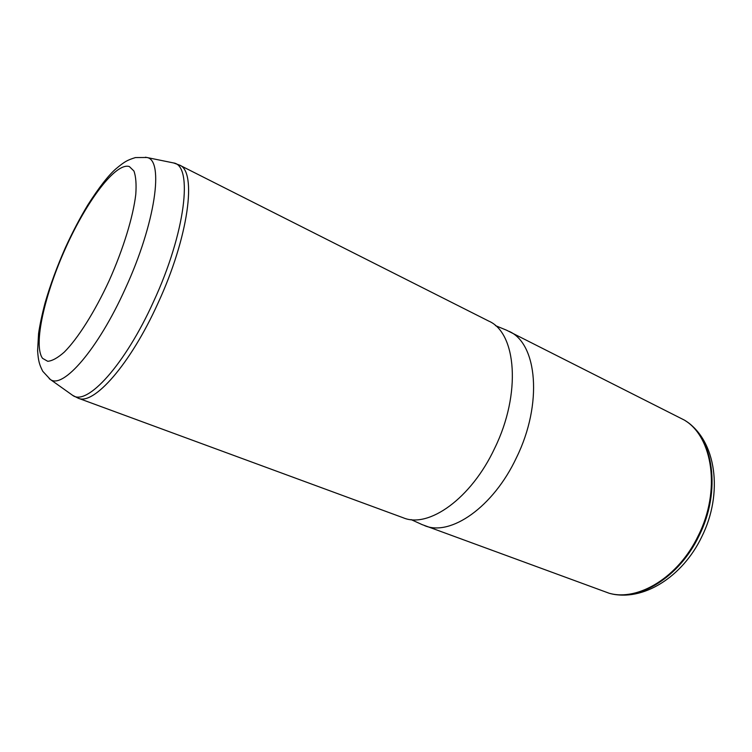 <?xml version="1.0" encoding="UTF-8"?>
<svg xmlns="http://www.w3.org/2000/svg" width="752" height="752" viewBox="0 0 752 752"><rect width="100%" height="100%" fill="white"/><g stroke="black" fill="none" stroke-linecap="round" stroke-linejoin="round"><path stroke-width="1.13" d="M506.51 330.184L684.47 420.152C712.868 436.987 720.999 490.812 698.251 535.734C678.501 577.169 638.232 601.468 609.242 593.281L422.041 524.576M509.019 331.322C537.229 343.363 543.019 403.777 516.492 457.592C493.256 507.327 450.41 536.646 424.589 525.639M488.697 321.066C516.417 332.816 521.503 393.653 494.694 448.22C471.184 498.642 428.555 528.637 403.222 517.78L78.161 398.175C93.464 405.789 130.303 364.523 157.882 303.413C188.733 236.955 197.165 171.099 179.455 165.064L488.697 321.066M109.181 280.599C94.761 311.864 77.898 338.494 64.296 352.096C57.81 357.839 52.292 360.904 47.743 361.298L42.554 358.347C33.022 345.384 44.49 294.718 65.734 247.803C86.837 200.812 115.752 162.197 129.344 166.549L133.922 170.995C135.886 176.391 136.507 184.212 135.774 194.467C133.16 216.745 123.281 249.072 109.181 280.599M145.456 157.224L146.79 157.488C164.246 159.537 155.589 223.1 125.255 288.768C98.042 349.295 62.848 389.433 50.337 379.469L49.237 378.679M701.672 536.975C682.496 576.934 642.847 602.004 610.041 593.469C639.003 601.628 679.206 577.367 698.928 536.016C721.629 491.178 713.507 437.448 685.157 420.603C716.553 440.296 723.48 493.566 701.691 536.928M172.236 162.676L173.58 162.949C193.236 165.308 185.641 232.471 153.587 301.524C124.879 365.19 86.724 406.531 72.615 395.326L71.496 394.527M411.128 519.604L422.521 524.802M495.418 325.597L506.989 330.382M78.161 398.175L72.615 395.326L50.337 379.469L42.742 371.272C39.377 364.551 38.314 361.092 37.6 350.658L38.568 333.597C39.828 324.892 42.009 314.627 45.111 302.793C50.346 284.782 57.124 266.368 65.452 247.54C72.483 232.189 79.956 217.967 87.862 204.873C98.982 187.474 108.288 175.507 115.77 168.965C124.87 161.313 127.624 160.026 135.473 157.563L146.79 157.488L173.58 162.949L179.455 165.064"/></g></svg>
